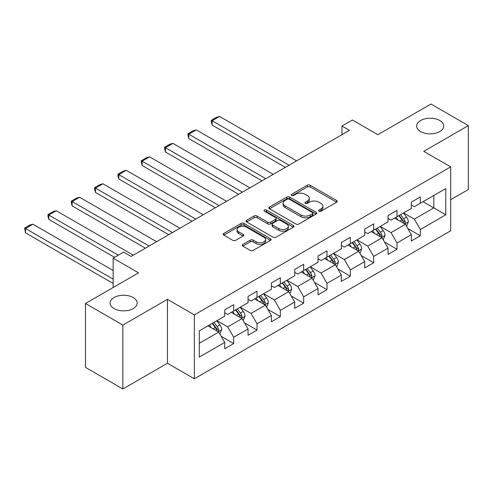 <?xml version="1.0" encoding="UTF-8"?>
<svg xmlns="http://www.w3.org/2000/svg" width="493" height="493" viewBox="0 0 493 493"><rect width="100%" height="100%" fill="white"/><g stroke="black" fill="none" stroke-linecap="round" stroke-linejoin="round"><path stroke-width="0.74" d="M318.983 211.207A1.454 0.838 0 0 0 321.035 211.207L336.633 202.204A2.077 1.202 0 0 0 337.243 201.354A2.077 1.202 0 0 0 336.633 200.509L310.208 185.251A2.077 1.202 0 0 0 307.275 185.251L291.677 194.254A1.454 0.838 0 0 0 291.252 194.852A1.454 0.838 0 0 0 291.677 195.444A1.454 0.838 0 0 0 293.729 195.444L295.751 194.279A6.643 3.833 0 0 1 305.142 194.279L307.349 195.548A6.643 3.833 0 0 1 309.296 198.26A6.643 3.833 0 0 1 307.349 200.971L305.327 202.142A1.454 0.838 0 0 0 304.902 202.734A1.454 0.838 0 0 0 305.327 203.326A1.454 0.838 0 0 0 307.385 203.326L309.401 202.161A6.643 3.833 0 0 1 318.798 202.161L320.998 203.43A6.643 3.833 0 0 1 322.946 206.142A6.643 3.833 0 0 1 320.998 208.859L318.983 210.024A1.454 0.838 0 0 0 318.558 210.616A1.454 0.838 0 0 0 318.983 211.207L318.983 210.024M133.184 297.532A13.539 7.814 0 0 0 118.431 295.837A13.539 7.814 0 0 0 110.075 303.059A13.539 7.814 0 0 0 114.043 308.581A13.539 7.814 0 0 0 128.796 310.276A13.539 7.814 0 0 0 137.153 303.059A13.539 7.814 0 0 0 133.184 297.532M439.787 120.52A13.539 7.814 0 0 0 425.034 118.825A13.539 7.814 0 0 0 416.677 126.042A13.539 7.814 0 0 0 420.64 131.569A13.539 7.814 0 0 0 435.393 133.264A13.539 7.814 0 0 0 443.749 126.042A13.539 7.814 0 0 0 439.787 120.52M242.827 244.411A2.077 1.202 0 0 0 242.217 245.261A2.077 1.202 0 0 0 242.827 246.106L250.241 250.389A2.077 1.202 0 0 0 253.174 250.389L270.497 240.387A2.077 1.202 0 0 0 271.107 239.536A2.077 1.202 0 0 0 270.497 238.692L244.078 223.434A2.077 1.202 0 0 0 241.139 223.434L223.816 233.435A2.077 1.202 0 0 0 223.206 234.286A2.077 1.202 0 0 0 223.816 235.13L232.77 240.301A2.077 1.202 0 0 0 235.709 240.301L243.123 236.024A2.077 1.202 0 0 0 243.727 235.173A2.077 1.202 0 0 0 243.123 234.323L238.68 231.759A5.552 3.204 0 0 1 237.053 229.491A5.552 3.204 0 0 1 240.479 226.534A5.552 3.204 0 0 1 246.537 227.23L263.928 237.269A5.552 3.204 0 0 1 265.554 239.536A5.552 3.204 0 0 1 262.128 242.501A5.552 3.204 0 0 1 256.077 241.804L253.174 240.134A2.077 1.202 0 0 0 250.241 240.134L242.827 244.411L242.827 246.106M450.701 199.702L468.35 189.509L468.35 125.61L430.962 104.023L377.866 134.681L352.44 120.002L341.969 126.042L349.451 130.362L131.095 256.428L123.614 252.114L113.143 258.159L113.143 287.518M122.868 325.078L122.868 388.977L167.435 363.242L167.435 299.343L122.868 325.078L85.474 303.491L138.57 272.839L113.143 258.159M167.435 299.343L194.353 314.885L450.701 166.887L450.701 230.786L194.353 378.784L194.353 314.885M468.35 125.61L423.783 151.345L450.701 166.887M295.899 224.025A2.077 1.202 0 0 0 298.832 224.025L316.155 214.024A2.077 1.202 0 0 0 316.765 213.179A2.077 1.202 0 0 0 316.155 212.329L289.73 197.077A2.077 1.202 0 0 0 286.797 197.077L269.474 207.078A2.077 1.202 0 0 0 268.864 207.923A2.077 1.202 0 0 0 269.474 208.773L295.899 224.025M264.988 211.522A1.454 0.838 0 0 1 266.46 211.725L266.46 210L293.329 225.511A2.077 1.202 0 0 1 293.933 226.361A2.077 1.202 0 0 1 293.329 227.205L276.006 237.207A2.077 1.202 0 0 1 273.067 237.207L246.642 221.949L246.642 220.254A2.077 1.202 0 0 0 246.038 221.104A2.077 1.202 0 0 0 246.642 221.949M246.642 220.254L254.055 215.977A2.077 1.202 0 0 1 256.995 215.977L267.711 222.164A2.077 1.202 0 0 0 270.645 222.164L275.562 219.323A2.077 1.202 0 0 0 276.172 218.479A2.077 1.202 0 0 0 275.562 217.629L264.408 211.189A1.454 0.838 0 0 1 263.983 210.591A1.454 0.838 0 0 1 264.877 209.821A1.454 0.838 0 0 1 266.46 210M122.868 388.977L85.474 367.39L85.474 303.491M221.203 336.343L233.688 343.553L233.688 337.249L248.047 328.96L248.047 335.265L257.019 330.082L257.019 323.784L271.378 315.489L271.378 321.793L280.351 316.617L280.351 310.313L294.709 302.024L294.709 308.322L303.682 303.146L303.682 296.841L318.04 288.553L318.04 294.857L327.013 289.674L327.013 283.37L341.372 275.082L341.372 281.386L350.344 276.203L350.344 269.899L364.703 261.61L364.703 267.915L373.676 262.732L373.676 256.428L388.034 248.139L388.034 254.443L397.013 249.261L397.013 242.963L411.365 234.668L411.365 240.972L420.344 235.796L420.344 229.491L445.764 214.812L445.764 188.56L433.803 195.468L433.803 207.904L445.764 214.812M233.688 343.553L224.716 348.736L224.716 342.432L199.289 357.111L199.289 330.865L224.716 316.179L224.716 309.881L233.688 304.699L233.688 311.003L248.047 302.714L248.047 296.41L257.019 291.227L257.019 297.532L271.378 289.243L271.378 282.939L280.351 277.756L280.351 284.06L294.709 275.772L294.709 269.468L303.682 264.285L303.682 270.589L318.04 262.301L318.04 255.996L327.013 250.82L327.013 257.118L341.372 248.829L341.372 242.525L350.344 237.349L350.344 243.653L364.703 235.358L364.703 229.06L373.676 223.877L373.676 230.182L388.034 221.893L388.034 215.589L397.013 210.406L397.013 216.71L411.365 208.422L411.365 202.118L420.344 196.935L420.344 203.239L445.764 188.56M231.297 312.383L242.063 318.601L227.711 326.89L216.938 320.672M224.716 312.728L227.711 314.454L233.688 311.003M227.711 326.89L233.688 337.249M242.063 318.601L248.047 328.96M254.628 298.912L265.394 305.13L251.042 313.419L240.27 307.201M248.047 299.257L251.042 300.983L257.019 297.532M251.042 313.419L257.019 323.784M265.394 305.13L271.378 315.489M277.96 285.441L288.725 291.659L274.373 299.947L263.601 293.729M271.378 285.786L274.373 287.518L280.351 284.06M274.373 299.947L280.351 310.313M288.725 291.659L294.709 302.024M301.291 271.97L312.057 278.188L297.704 286.476L286.932 280.264M294.709 272.321L297.704 274.046L303.682 270.589M297.704 286.476L303.682 296.841M312.057 278.188L318.04 288.553M324.622 258.505L335.394 264.723L321.035 273.011L310.263 266.793M318.04 258.85L321.035 260.575L327.013 257.118M321.035 273.011L327.013 283.37M335.394 264.723L341.372 275.082M347.953 245.033L358.725 251.251L344.367 259.54L333.595 253.322M341.372 245.378L344.367 247.104L350.344 243.653M344.367 259.54L350.344 269.899M358.725 251.251L364.703 261.61M371.284 231.562L382.057 237.78L367.698 246.069L356.926 239.851M364.703 231.907L367.698 233.633L373.676 230.182M367.698 246.069L373.676 256.428M382.057 237.78L388.034 248.139M394.616 218.091L405.388 224.309L391.029 232.597L380.257 226.379M388.034 218.436L391.029 220.161L397.013 216.71M391.029 232.597L397.013 242.963M405.388 224.309L411.365 234.668M423.031 201.686L433.803 207.904L414.36 219.126L403.588 212.908M411.365 204.965L414.36 206.696L420.344 203.239M414.36 219.126L420.344 229.491M167.435 363.242L194.353 378.784M341.969 126.042L341.969 134.681M199.289 343.294L218.732 332.072L207.966 325.855M218.732 332.072L224.716 342.432M407.853 228.586L420.344 235.796M384.522 242.051L397.013 249.261M361.19 255.522L373.676 262.732M337.859 268.993L350.344 276.203M314.528 282.464L327.013 289.674M291.197 295.936L303.682 303.146M267.865 309.407L280.351 316.617M244.534 322.872L257.019 330.082M319.563 211.411L320.998 210.585A6.643 3.833 0 0 0 322.946 207.873L322.946 206.142M309.296 198.26L309.296 199.992A6.643 3.833 0 0 1 307.349 202.703L305.906 203.529M336.608 202.216L310.208 186.976A2.077 1.202 0 0 0 307.275 186.976L292.257 195.647M316.13 214.042L289.73 198.802A2.077 1.202 0 0 0 286.797 198.802L269.498 208.785L269.474 207.078M312.488 213.771A1.454 0.838 0 0 0 312.913 213.179A1.454 0.838 0 0 0 312.488 212.588L289.292 199.197A1.454 0.838 0 0 0 287.234 199.197L285.108 200.423A6.643 3.833 0 0 0 283.161 203.134A6.643 3.833 0 0 0 285.108 205.846L300.964 215.003A6.643 3.833 0 0 0 310.356 215.003L312.488 213.771L312.488 215.496A1.454 0.838 0 0 0 312.913 214.905L312.913 213.179M283.161 203.134L283.161 204.86A6.643 3.833 0 0 0 285.108 207.571L285.108 205.846M312.488 215.496L310.356 216.729A6.643 3.833 0 0 1 300.964 216.729L285.108 207.571M246.673 221.967L254.055 217.703L254.055 215.977M276.172 218.479L276.172 220.205A2.077 1.202 0 0 1 275.562 221.049L270.645 223.89A2.077 1.202 0 0 1 267.711 223.89L256.995 217.703A2.077 1.202 0 0 0 254.055 217.703M266.46 211.725L293.298 227.224M278.828 228.586A5.552 3.204 0 0 0 284.88 229.276A5.552 3.204 0 0 0 288.313 226.318A5.552 3.204 0 0 0 286.686 224.05L280.554 220.513A2.077 1.202 0 0 0 277.621 220.513L272.703 223.347A2.077 1.202 0 0 0 272.093 224.198A2.077 1.202 0 0 0 272.703 225.042L278.828 228.586L278.828 230.311A5.552 3.204 0 0 0 284.88 231.007A5.552 3.204 0 0 0 288.313 228.043L288.313 226.318M272.093 224.198L272.093 225.923A2.077 1.202 0 0 0 272.703 226.774L272.703 225.042M278.828 230.311L272.703 226.774M265.554 239.536L265.554 241.268A5.552 3.204 0 0 1 262.128 244.226A5.552 3.204 0 0 1 256.077 243.53L253.174 241.86A2.077 1.202 0 0 0 250.241 241.86L242.858 246.124M237.053 229.491L237.053 231.223A5.552 3.204 0 0 0 238.68 233.491L238.68 231.759M243.092 236.036L238.68 233.491M270.472 240.399L244.078 225.159A2.077 1.202 0 0 0 241.139 225.159L223.847 235.149M406.565 226.355L408.346 221.875A5.608 3.235 -120 0 0 406.559 217.099L403.471 212.982M289.101 165.204L212.126 120.76L219.601 116.44L296.583 160.884M398.091 220.094L395.99 217.296M212.126 125.08L211.3 122.011L211.3 120.286L212.126 120.76L212.126 125.08L285.361 167.361M404.519 223.81L405.32 222.115A5.608 3.235 -120 0 0 403.718 218.744L400.63 214.621M399.225 215.429L402.652 220.001A2.853 1.652 60 0 1 403.169 220.87L405.32 222.115M398.837 215.657L401.918 219.779A5.608 3.235 60 0 1 403.527 223.15M211.3 120.286L216.538 117.266L219.601 116.44M383.234 239.826L385.015 235.346A5.608 3.235 -120 0 0 383.227 230.57L380.14 226.447M265.77 178.676L188.794 134.232L196.269 129.912L273.245 174.356M374.76 233.565L372.659 230.767M188.794 138.545L187.969 135.483L187.969 133.757L188.794 134.232L188.794 138.545L262.029 180.832M381.188 237.281L381.989 235.58A5.608 3.235 -120 0 0 380.386 232.209L377.299 228.093M375.894 228.9L379.32 233.472A2.853 1.652 60 0 1 379.838 234.341L381.989 235.58M375.5 229.128L378.587 233.251A5.608 3.235 60 0 1 380.195 236.622M187.969 133.757L193.207 130.731L196.269 129.912M359.902 253.297L361.683 248.811A5.608 3.235 -120 0 0 359.896 244.041L356.809 239.918M242.439 192.147L165.463 147.703L172.938 143.383L249.914 187.827M351.429 247.036L349.327 244.238M165.463 152.017L164.637 148.954L164.637 147.228L165.463 147.703L165.463 152.017L238.698 194.304M357.856 250.746L358.657 249.051A5.608 3.235 -120 0 0 357.055 245.68L353.968 241.564M352.563 242.371L355.989 246.944A2.853 1.652 60 0 1 356.507 247.813L358.657 249.051M352.168 242.599L355.256 246.716A5.608 3.235 60 0 1 356.864 250.087M164.637 147.228L169.875 144.202L172.938 143.383M336.571 266.768L338.352 262.282A5.608 3.235 -120 0 0 336.565 257.512L333.478 253.39M219.108 205.612L142.132 161.174L149.607 156.854L226.583 201.298M328.098 260.507L325.996 257.71M142.132 165.488L141.306 162.425L141.306 160.7L142.132 161.174L142.132 165.488L215.367 207.775M334.525 264.217L335.326 262.522A5.608 3.235 -120 0 0 333.724 259.152L330.637 255.029M329.232 255.842L332.658 260.415A2.853 1.652 60 0 1 333.176 261.278L335.326 262.522M328.837 256.07L331.925 260.187A5.608 3.235 60 0 1 333.533 263.558M141.306 160.7L146.544 157.674L149.607 156.854M313.24 280.234L315.021 275.753A5.608 3.235 -120 0 0 313.234 270.984L310.146 266.861M195.776 219.083L118.801 174.639L126.276 170.325L203.252 214.769M304.766 273.979L302.665 271.181M118.801 178.959L117.975 175.896L117.975 174.165L118.801 174.639L118.801 178.959L192.036 221.246M311.194 277.688L311.995 275.994A5.608 3.235 -120 0 0 310.393 272.623L307.305 268.5M305.9 269.314L309.321 273.886A2.853 1.652 60 0 1 309.844 274.749L311.995 275.994M305.506 269.535L308.593 273.658A5.608 3.235 60 0 1 310.202 277.029M117.975 174.165L123.213 171.145L126.276 170.325M289.909 293.705L291.69 289.225A5.608 3.235 -120 0 0 289.902 284.455L286.815 280.332M172.445 232.554L95.469 188.11L102.945 183.797L179.92 228.234M281.435 287.45L279.334 284.646M95.469 192.43L94.644 189.361L94.644 187.636L95.469 188.11L95.469 192.43L168.705 234.711M287.863 291.16L288.664 289.465A5.608 3.235 -120 0 0 287.062 286.094L283.974 281.971M282.569 282.785L285.989 287.351A2.853 1.652 60 0 1 286.513 288.22L288.664 289.465M282.175 283.007L285.262 287.129A5.608 3.235 60 0 1 286.871 290.5M94.644 187.636L99.882 184.616L102.945 183.797M266.577 307.176L268.358 302.696A5.608 3.235 -120 0 0 266.571 297.92L263.484 293.803M149.114 246.025L72.138 201.582L79.613 197.268L156.589 241.706M258.098 300.915L256.003 298.117M72.138 205.901L71.312 202.833L71.312 201.107L72.138 201.582L72.138 205.901L145.373 248.182M264.531 304.631L265.333 302.936A5.608 3.235 -120 0 0 263.73 299.565L260.643 295.443M259.238 296.25L262.658 300.822A2.853 1.652 60 0 1 263.182 301.691L265.333 302.936M258.843 296.478L261.931 300.601A5.608 3.235 60 0 1 263.539 303.971M71.312 201.107L76.544 198.087L79.613 197.268M243.246 320.647L245.027 316.167A5.608 3.235 -120 0 0 243.24 311.391L240.153 307.275M118.302 255.177L48.807 215.053L56.282 210.733L133.258 255.177M234.767 314.386L232.671 311.588M48.807 219.373L47.981 216.304L47.981 214.578L48.807 215.053L48.807 219.373L114.567 257.334M241.2 318.102L242.001 316.401A5.608 3.235 -120 0 0 240.393 313.03L237.312 308.914M235.907 309.721L239.327 314.294A2.853 1.652 60 0 1 239.851 315.163L242.001 316.401M235.512 309.949L238.6 314.072A5.608 3.235 60 0 1 240.208 317.443M47.981 214.578L53.213 211.552L56.282 210.733M219.915 334.118L221.696 329.638A5.608 3.235 -120 0 0 219.909 324.862L216.821 320.74M113.143 279.137L25.47 228.524L32.951 224.204L113.143 270.503M211.435 327.857L209.34 325.06M25.47 232.838L24.65 228.049L25.47 228.524L25.47 232.838L113.143 283.457M217.869 331.567L218.67 329.872A5.608 3.235 -120 0 0 217.062 326.502L213.98 322.385M212.575 323.192L215.996 327.765A2.853 1.652 60 0 1 216.519 328.634L218.67 329.872M212.181 323.42L215.268 327.537A5.608 3.235 60 0 1 216.877 330.908M24.65 228.049L29.882 225.024L32.951 224.204M320.998 210.585L320.998 208.859M305.327 203.326L305.327 202.142M307.349 202.703L307.349 200.971M291.677 195.444L291.677 194.254M307.275 186.976L307.275 185.251M310.208 186.976L310.208 185.251M336.633 202.204L336.633 200.509M286.797 198.802L286.797 197.077M289.73 198.802L289.73 197.077M316.155 214.024L316.155 212.329M300.964 216.729L300.964 215.003M310.356 216.729L310.356 215.003M256.995 217.703L256.995 215.977M267.711 223.89L267.711 222.164M270.645 223.89L270.645 222.164M275.562 221.049L275.562 219.323M293.329 227.205L293.329 225.511M250.241 241.86L250.241 240.134M253.174 241.86L253.174 240.134M256.077 243.53L256.077 241.804M243.123 236.024L243.123 234.323M223.816 235.13L223.816 233.435M241.139 225.159L241.139 223.434M244.078 225.159L244.078 223.434M270.497 240.387L270.497 238.692M404.833 223.988L408.309 221.979M403.718 218.744L406.559 217.099M399.731 221.043L401.918 219.779M381.502 237.46L384.978 235.451M380.386 232.209L383.227 230.57M376.399 234.514L378.587 233.251M358.171 250.931L361.646 248.922M357.055 245.68L359.896 244.041M353.068 247.985L355.256 246.716M334.839 264.402L338.315 262.393M333.724 259.152L336.565 257.512M329.737 261.456L331.925 260.187M311.508 277.873L314.984 275.864M310.393 272.623L313.234 270.984M306.406 274.921L308.593 273.658M288.177 291.338L291.653 289.336M287.062 286.094L289.902 284.455M283.074 288.393L285.262 287.129M264.846 304.81L268.321 302.801M263.73 299.565L266.571 297.92M259.743 301.864L261.931 300.601M241.515 318.281L244.99 316.272M240.393 313.03L243.24 311.391M236.412 315.335L238.6 314.072M218.183 331.752L221.659 329.743M217.062 326.502L219.909 324.862M213.081 328.806L215.268 327.537"/></g></svg>
